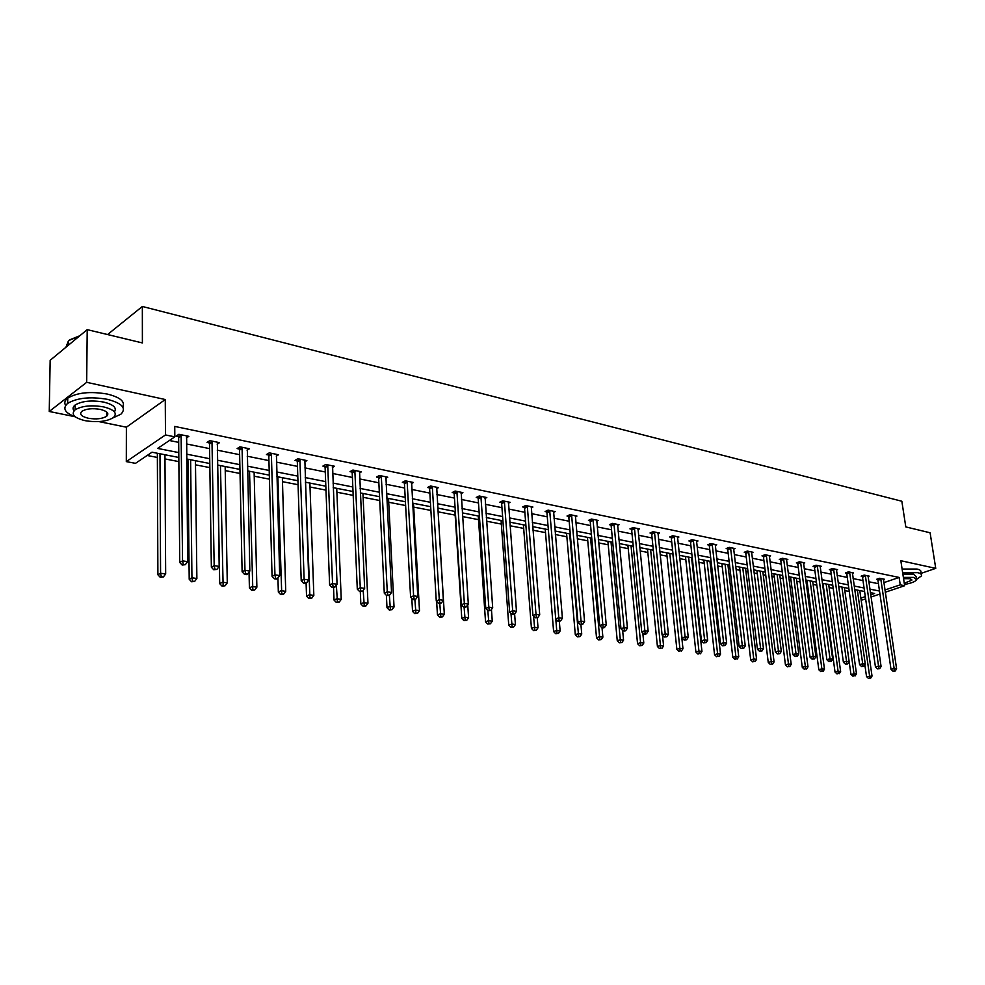 <?xml version="1.0" encoding="UTF-8"?>
<svg xmlns="http://www.w3.org/2000/svg" width="985" height="985" viewBox="0 0 985 985"><rect width="100%" height="100%" fill="white"/><g stroke="black" fill="none" stroke-linecap="round" stroke-linejoin="round"><path stroke-width="1.48" d="M920.938 573.405L935.75 568.37L900.832 560.724L904.636 585.73L885.244 592.244M87.209 329.643L86.68 382.315L49.25 411.471L50.161 360.301L87.209 329.643L142.394 342.94L142.345 306.47L901.841 501.242L905.794 526.913L930.099 532.774L935.75 568.37M147.171 455.476L157.378 457.446M164.975 458.924L178.864 461.608M186.645 463.122L187.975 463.381M195.498 464.834L209.854 467.616M225.233 470.596L240.032 473.465M254.216 476.211L269.422 479.153M282.473 481.677L298.061 484.706M310.016 487.021L325.973 490.111M336.895 492.217L353.196 495.381M363.12 497.302L379.73 500.515M388.706 502.264L405.623 505.539M413.7 507.103L430.901 510.427M438.103 511.831L455.156 515.13M462.581 516.571L478.513 519.649M486.59 521.213L501.353 524.082M510.058 525.756L523.675 528.403M532.971 530.201L545.505 532.626M555.368 534.535L566.867 536.763M577.259 538.783L587.762 540.814M598.671 542.932L608.213 544.779M619.602 546.983L628.221 548.645M640.09 550.947L647.822 552.45M660.122 554.826L667.017 556.168M679.736 558.63L685.806 559.8M691.95 560.994L692.627 561.13M698.931 562.349L704.226 563.371M710.308 564.553L711.478 564.774M717.733 565.993L722.276 566.867M728.309 568.037L729.947 568.357M736.14 569.552L739.969 570.29M745.941 571.448L748.034 571.854M754.178 573.048L757.305 573.652M763.24 574.797L765.751 575.289M771.846 576.471L774.308 576.951M780.182 578.084L783.124 578.651M789.17 579.82L790.98 580.177M796.816 581.31L800.152 581.95M806.136 583.108L807.331 583.342M813.117 584.462L816.836 585.188M829.111 587.565L833.212 588.353M844.81 590.606L849.255 591.468M178.827 457.459L152.01 452.213L135.487 463.344L126.314 461.608L165.492 434.939L174.825 436.848L157.637 448.421L178.79 452.595M98.869 421.592L126.388 427.194L126.314 461.608M49.25 411.471L74.823 416.692M142.345 306.47L107.574 334.543M217.143 444.186L219.544 442.647L209.793 440.64L207.047 442.425L209.226 442.881M276.268 456.117L278.509 454.762L269.274 452.854L266.455 454.577L268.536 454.996M332.401 467.481L334.518 466.262L325.739 464.464L322.871 466.102L324.841 466.508M385.763 478.291L387.77 477.208L379.41 475.484L376.504 477.072L378.388 477.454M436.577 488.597L438.473 487.624L430.507 485.987L427.564 487.513L429.349 487.87M484.989 498.435L486.799 497.548L479.202 495.997L476.235 497.462L477.934 497.807M531.198 507.829L532.91 507.029L525.658 505.539L522.666 506.955L524.291 507.287M575.326 516.805L576.951 516.078L570.032 514.65L567.015 516.017L568.567 516.337M617.521 525.399L619.072 524.734L612.448 523.367L609.419 524.685L610.909 524.993M657.906 533.636L659.396 533.008L653.055 531.715L650.014 532.983L651.43 533.279M696.666 540.667L696.604 541.491L698.02 540.95L691.938 539.706L688.897 540.937L690.263 541.208M733.763 548.288L733.702 549.101L735.056 548.559L729.232 547.365L726.179 548.559L727.484 548.83M769.31 556.353L770.615 555.86L765.013 554.715L761.959 555.872L763.215 556.131M803.514 563.334L804.757 562.878L799.377 561.77L796.336 562.903L797.542 563.149M836.388 570.044L837.582 569.625L832.411 568.567L829.37 569.65L830.527 569.884M868.019 576.508L869.164 576.114L864.19 575.092L861.149 576.151L862.269 576.373M169.395 440.504L178.691 442.376M186.448 443.952L209.571 448.618M217.242 450.17L239.638 454.688M247.223 456.215L268.93 460.598M276.44 462.125L297.458 466.373M304.894 467.863L325.284 471.987M332.635 473.465L352.408 477.466M359.685 478.932L378.868 482.81M386.071 484.263L404.675 488.018M411.804 489.459L429.866 493.103M436.934 494.532L454.467 498.078M461.46 499.481L478.488 502.929M485.408 504.32L501.944 507.669M508.802 509.048L524.87 512.298M531.654 513.665L547.278 516.817M554.001 518.172L569.17 521.237M575.831 522.592L590.594 525.571M597.193 526.901L611.537 529.795M618.075 531.112L632.038 533.932M638.502 535.249L652.082 537.982M658.497 539.288L671.708 541.947M678.074 543.24L690.928 545.825M697.232 547.106L709.742 549.63M715.984 550.886L728.174 553.348M734.367 554.604L746.224 556.993M752.355 558.236L763.917 560.576M769.999 561.795L781.253 564.073M787.286 565.292L798.244 567.508M804.228 568.714L814.915 570.869M820.837 572.063L831.254 574.169M837.127 575.351L847.272 577.407M853.108 578.589L862.995 580.584M868.782 581.753L878.423 583.699M883.828 582.652L899.12 577.432L174.739 426.419L174.825 436.848M883.385 579.648L884.505 579.266L879.617 578.257L876.588 579.303L877.684 579.525M852.357 573.307L853.527 572.901L848.454 571.854L845.413 572.938L846.546 573.159M820.111 566.732L821.33 566.289L816.048 565.205L813.007 566.313L814.189 566.547M786.633 559.16L786.584 559.936L787.852 559.406L782.361 558.273L779.32 559.418L780.551 559.677M751.74 551.982L751.69 552.782L753.02 552.253L747.295 551.071L744.254 552.253L745.534 552.511M715.405 544.52L715.344 545.333L716.735 544.791L710.776 543.572L707.735 544.791L709.065 545.062M677.458 537.613L678.911 537.022L672.706 535.741L669.665 536.997L671.056 537.293M637.935 529.561L639.45 528.92L632.973 527.591L629.944 528.883L631.397 529.179M596.651 521.151L598.252 520.449L591.48 519.058L588.451 520.4L589.978 520.708M553.508 512.372L555.183 511.597L548.091 510.144L545.087 511.535L546.675 511.868M508.358 503.187L510.119 502.338L502.707 500.823L499.715 502.264L501.377 502.596M461.066 493.571L462.913 492.648L455.144 491.047L452.189 492.549L453.937 492.906M411.471 483.512L413.429 482.478L405.278 480.803L402.348 482.354L404.182 482.724M359.414 472.948L361.483 471.803L352.913 470.042L350.02 471.655L351.94 472.049M304.685 461.866L306.877 460.586L297.864 458.739L295.02 460.414L297.051 460.832M247.087 450.231L249.414 448.778L239.921 446.833L237.139 448.581L239.269 449.012M186.387 437.98L188.861 436.343L178.851 434.286L176.143 436.109L178.383 436.564M899.12 577.432L900.241 584.831L904.636 585.73M126.388 427.194L165.271 399.528L86.68 382.315M165.271 399.528L165.492 434.939M879.937 594.029L870.999 597.033M865.63 598.843L861.186 600.333M884.912 590.003L900.241 584.831M186.559 454.134L209.719 458.714M217.414 460.229L239.847 464.661M247.457 466.164L269.188 470.461M276.711 471.95L297.778 476.112M305.227 477.577L325.653 481.616M333.016 483.069L352.827 486.984M360.116 488.425L379.323 492.217M386.539 493.645L405.18 497.327M412.321 498.742L430.42 502.313M437.488 503.704L455.045 507.176M462.051 508.568L479.104 511.929M486.036 513.296L502.596 516.571M509.467 517.925L525.559 521.114M532.356 522.456L547.992 525.547M554.727 526.876L569.921 529.881M576.594 531.198L591.369 534.116M597.981 535.421L612.35 538.253M618.888 539.546L632.862 542.304M639.351 543.585L652.944 546.281M659.359 547.549L672.595 550.159M678.961 551.415L691.827 553.964M698.131 555.208L710.665 557.682M716.92 558.914L729.109 561.327M735.315 562.546L747.184 564.898M753.328 566.104L764.889 568.394M770.984 569.601L782.25 571.829M788.283 573.011L799.254 575.178M805.237 576.36L815.937 578.478M821.872 579.648L832.288 581.716M838.173 582.874L848.331 584.881M854.167 586.026L864.067 587.983M869.853 589.129L879.507 591.037M870.678 594.805L874.631 593.475L870.358 592.638M864.571 591.505L854.66 589.572M848.836 588.427L838.666 586.444M832.781 585.299L822.364 583.255M816.43 582.098L805.73 580.005M799.734 578.835L788.763 576.693M782.718 575.511L771.452 573.307M765.357 572.113L753.784 569.847M747.64 568.653L735.758 566.326M729.565 565.119L717.351 562.731M711.108 561.512L698.562 559.061M692.258 557.818L679.379 555.306M673.014 554.062L659.778 551.477M653.351 550.221L639.745 547.562M633.257 546.293L619.269 543.56M612.732 542.279L598.351 539.46M591.739 538.179L576.951 535.286M570.278 533.981L555.072 531.001M548.337 529.684L532.688 526.63M525.891 525.3L509.787 522.149M502.916 520.806L486.344 517.568M479.399 516.214L462.334 512.877M455.329 511.51L437.759 508.075M430.679 506.684L412.567 503.15M405.426 501.747L386.773 498.102M379.545 496.699L360.313 492.931M353.024 491.515L333.201 487.637M325.826 486.196L305.387 482.194M297.938 480.742L276.847 476.617M269.324 475.152L247.555 470.892M239.946 469.402L217.488 465.019M209.793 463.516L186.608 458.973M860.865 598.117L865.31 596.615M880.959 579.279L877.93 580.325L891.019 669.381L894.134 668.47L880.713 578.49M894.232 670.847L892.989 671.216L895.217 670.994L894.232 670.847L894.134 668.47L896.596 668.84L883.422 579.045M877.93 580.325L877.475 578.995M891.019 669.381L892.989 671.216M895.217 670.994L896.596 668.84M864.842 664.752L866.529 676.584L872.02 676.055L859.782 590.569M857.344 590.089L869.546 675.698L869.669 678.037L868.45 678.394L869.669 678.037M872.02 676.055L870.654 678.185M868.45 678.394L866.529 676.584M916.752 579.217L921.344 575.991C922.034 574.489 920.79 573.381 917.589 572.654L902.642 572.654M921.061 574.144L920.79 572.408C921.48 570.906 920.224 569.786 917.035 569.047L902.1 569.034M902.863 574.058L913.378 574.095L916.087 576.496L916.395 578.466M904.439 584.437C911.1 583.292 915.151 581.741 916.604 579.796L913.883 577.407L903.368 577.382M904.255 583.194L911.802 580.251L910.041 578.7L903.565 578.663M113.066 417.849L120.884 414.205C126.745 408.209 122.214 403.247 107.303 399.307C90.349 396.462 77.138 397.817 67.669 403.358C62.227 408.344 64.776 412.85 75.303 416.852M106.639 414.094L107.882 413.885M122.793 407.051C125.354 401.621 120.195 397.287 107.328 394.062C90.398 391.18 77.199 392.522 67.743 398.112C64.801 400.415 64.099 402.853 65.613 405.451M74.023 410.794C72.447 408.763 72.816 406.842 75.131 405.007C81.927 401.006 91.42 400.021 103.634 402.065C113.472 404.539 117.067 407.815 114.432 411.89M107.377 415.547L106.626 415.744M85.104 420.669C97.355 422.614 106.799 421.58 113.435 417.578C117.671 413.257 114.395 409.686 103.597 406.891C91.383 404.872 81.866 405.857 75.069 409.834C70.711 414.303 74.047 417.911 85.104 420.669M100.261 409.378C92.381 408.085 86.261 408.713 81.903 411.287C79.108 414.156 81.25 416.47 88.342 418.256C96.234 419.512 102.329 418.859 106.626 416.273C109.372 413.478 107.254 411.176 100.261 409.378M79.416 336.082L68.544 340.625L65.909 347.262M66.623 346.671L68.544 340.736M69.516 339.911L79.859 335.725M865.544 576.126L862.503 577.185L875.456 667.042L878.571 666.119L865.298 575.314M878.682 668.519L877.426 668.889L879.679 668.667L878.682 668.519L878.571 666.119L881.082 666.5L868.056 575.88M862.503 577.185L862.047 575.831M875.456 667.042L877.426 668.889M879.679 668.667L881.082 666.5M849.833 572.901L846.792 573.972L859.585 664.653L862.7 663.718L849.587 572.088M862.823 666.143L861.567 666.513L863.845 666.291L862.823 666.143L862.7 663.718L865.261 664.099L852.394 572.667M846.792 573.972L846.324 572.605M859.585 664.653L861.567 666.513M863.845 666.291L865.261 664.099M838.703 586.444L850.929 674.343L856.482 673.802L844.391 587.565M841.892 587.072L853.958 673.445L854.081 675.808L852.875 676.166L854.081 675.808M856.482 673.802L855.091 675.956M852.875 676.166L850.929 674.343M822.967 583.379L835.034 672.066L838.063 671.142L840.636 671.511L828.693 584.499M826.156 583.994L838.063 671.142L838.198 673.543L836.979 673.9L838.198 673.543M840.636 671.511L839.22 673.678M836.979 673.9L835.034 672.066M833.815 569.613L830.774 570.709L843.394 662.228L846.521 661.267L833.569 568.801M846.644 663.718L845.401 664.099L847.691 663.878L846.644 663.718L846.521 661.267L849.132 661.661L836.425 569.392M830.774 570.709L830.306 569.318M843.394 662.228L845.401 664.099M847.691 663.878L849.132 661.661M806.924 580.239L818.818 669.726L821.859 668.803L824.482 669.184L812.699 581.372M810.113 580.867L821.859 668.803L822.007 671.216L820.788 671.585L822.007 671.216M824.482 669.184L823.054 671.376M820.788 671.585L818.818 669.726M817.488 566.264L814.435 567.372L826.895 659.741L830.01 658.768L817.242 565.439M830.158 661.255L828.902 661.637L831.217 661.415L830.158 661.255L830.01 658.768L832.682 659.174L820.148 566.043M814.435 567.372L813.967 565.956M826.895 659.741L828.902 661.637M831.217 661.415L832.682 659.174M790.573 577.038L802.295 667.362L805.336 666.414L808.008 666.808L796.397 578.183M793.762 577.666L805.336 666.414L805.496 668.852L804.277 669.234L805.496 668.852M808.008 666.808L806.555 669.012M804.277 669.234L802.295 667.362M800.83 562.854L797.788 563.974L810.052 657.204L813.179 656.232L800.583 562.016M813.327 658.731L812.083 659.125L814.423 658.891L813.327 658.731L813.179 656.232L815.9 656.638L803.551 562.632M797.788 563.974L797.296 562.546M810.052 657.204L812.083 659.125M814.423 658.891L815.9 656.638M773.902 573.787L785.451 664.937L788.48 663.976L791.201 664.37L779.788 574.932M777.091 574.403L788.48 663.976L788.653 666.451L787.434 666.833L788.653 666.451M791.201 664.37L789.736 666.599M787.434 666.833L785.451 664.937M783.851 559.369L780.797 560.514L792.876 654.631L795.991 653.634L783.592 558.532M796.163 656.158L794.907 656.564L797.271 656.33L796.163 656.158L795.991 653.634L798.773 654.052L786.584 559.936M780.797 560.514L780.305 559.049M792.876 654.631L794.907 656.564M797.271 656.33L798.773 654.052M756.911 570.463L768.251 662.462L771.292 661.501L774.075 661.895L762.833 571.62M760.088 571.078L771.292 661.501L771.477 663.988L770.258 664.383L771.477 663.988M774.075 661.895L772.585 664.149M770.258 664.383L768.251 662.462M766.515 555.823L763.474 556.981L775.343 651.984L778.47 650.974L766.268 554.974M778.642 653.535L777.387 653.942L779.775 653.708L778.642 653.535L778.47 650.974L781.302 651.405L769.359 555.602M763.474 556.981L762.969 555.491M775.343 651.984L777.387 653.942M779.775 653.708L781.302 651.405M739.575 567.077L750.718 659.95L753.759 658.965L756.591 659.371L745.559 568.246M742.752 567.692L753.759 658.965L753.944 661.489L752.737 661.871L753.944 661.489M756.591 659.371L755.089 661.649M752.737 661.871L750.718 659.95M748.834 552.191L745.78 553.373L757.44 649.3L760.568 648.278L748.588 551.341M760.765 650.863L759.509 651.27L761.922 651.036L760.765 650.863L760.568 648.278L763.461 648.709L751.69 552.782M745.78 553.373L745.276 551.859M757.44 649.3L759.509 651.27M761.922 651.036L763.461 648.709M721.894 563.617L732.815 657.377L735.857 656.379L738.75 656.798L727.927 564.799M725.071 564.233L735.857 656.379L736.066 658.928L734.847 659.322L736.066 658.928M738.75 656.798L737.223 659.088M734.847 659.322L732.815 657.377M730.784 548.497L727.743 549.692L739.169 646.554L742.296 645.507L730.538 547.635M742.505 648.13L741.249 648.536L743.687 648.302L742.505 648.13L742.296 645.507L745.251 645.963L733.702 549.101M727.743 549.692L727.226 548.152M739.169 646.554L741.249 648.536M743.687 648.302L745.251 645.963M712.364 544.717L709.323 545.936L720.515 643.747L723.643 642.688L712.118 543.843M723.852 645.335L722.608 645.754L725.058 645.52L723.852 645.335L723.643 642.688L726.659 643.143L715.344 545.333M709.323 545.936L708.794 544.36M720.515 643.747L722.608 645.754M725.058 645.52L726.659 643.143M693.563 540.863L690.51 542.095L701.455 640.878L704.583 639.807L693.305 539.977M704.817 642.479L703.561 642.909L706.048 642.663L704.817 642.479L704.583 639.807L707.661 640.275L696.604 541.491M690.51 542.095L689.98 540.494M701.455 640.878L703.561 642.909M706.048 642.663L707.661 640.275M674.356 536.923L671.314 538.179L681.989 637.96L685.104 636.864L674.097 536.037M685.351 639.573L684.107 640.004L686.619 639.758L685.351 639.573L685.104 636.864L688.256 637.344L677.52 536.739M671.314 538.179L670.773 536.542M681.989 637.96L684.107 640.004M686.619 639.758L688.256 637.344M654.729 532.91L651.688 534.178L662.092 634.968L665.207 633.86L654.471 531.998M665.466 636.593L664.222 637.036L666.759 636.79L665.466 636.593L665.207 633.86L668.421 634.34L657.98 532.725M651.688 534.178L651.147 532.516M662.092 634.968L664.222 637.036M666.759 636.79L668.421 634.34M634.685 528.797L631.656 530.09L641.752 631.902L644.867 630.782L634.426 527.886M645.15 633.552L643.907 633.995L645.212 634.192L646.468 633.749L645.15 633.552L644.867 630.782L648.155 631.274L638.009 528.625M631.656 530.09L631.089 528.391M641.752 631.902L643.907 633.995M646.468 633.749L648.155 631.274M614.197 524.599L611.168 525.916L620.969 628.775L624.071 627.63L613.938 523.675M624.367 630.437L623.123 630.892L624.465 631.102L625.721 630.646L624.367 630.437L624.071 627.63L627.433 628.147L617.595 524.426M611.168 525.916L610.601 524.18M620.969 628.775L623.123 630.892M625.721 630.646L627.433 628.147M593.253 520.302L590.237 521.644L599.705 625.586L602.808 624.416L592.995 519.366M603.115 627.26L601.884 627.716L603.251 627.925L604.494 627.47L603.115 627.26L602.808 624.416L606.243 624.933L596.738 520.142M590.237 521.644L589.646 519.871M599.705 625.586L601.884 627.716M604.494 627.47L606.243 624.933M571.842 515.918L568.825 517.273L577.961 622.311L581.052 621.129L571.583 514.97M581.384 623.997L580.153 624.478L582.8 624.219L581.384 623.997L581.052 621.129L584.573 621.658L575.412 515.758M568.825 517.273L568.234 515.463M577.961 622.311L580.153 624.478M582.8 624.219L584.573 621.658M549.95 511.424L546.946 512.816L555.712 618.974L558.79 617.767L549.692 510.476M559.148 620.673L557.916 621.153L560.588 620.895L559.148 620.673L558.79 617.767L562.398 618.309L553.595 511.277M546.946 512.816L546.343 510.956M555.712 618.974L557.916 621.153M560.588 620.895L562.398 618.309M703.856 560.096L714.556 654.754L717.597 653.732L720.54 654.163L709.939 561.278M707.021 560.711L717.597 653.732L717.806 656.318L716.6 656.712L717.806 656.318M720.54 654.163L718.988 656.478M716.6 656.712L714.556 654.754M685.449 556.488L695.903 652.07L698.944 651.048L701.96 651.479L691.581 557.695M688.613 557.104L698.944 651.048L699.178 653.646L697.959 654.052L699.178 653.646M701.96 651.479L700.384 653.818M697.959 654.052L695.903 652.07M666.66 552.819L676.867 649.337L679.896 648.29L682.974 648.733L672.854 554.026M669.812 553.435L680.142 650.925L678.936 651.344L680.142 650.925M682.974 648.733L681.374 651.097M678.936 651.344L676.867 649.337M647.477 549.064L657.426 646.542L660.455 645.483L663.595 645.938L662.511 635.362M650.617 549.679L660.713 648.142L659.494 648.561L660.713 648.142M663.595 645.938L661.969 648.327M659.494 648.561L657.426 646.542M627.888 545.234L637.554 643.685L640.582 642.614L643.796 643.07L642.786 632.912M631.028 545.85L640.853 645.298L639.647 645.729L642.146 645.483L640.853 645.298M643.796 643.07L642.146 645.483M639.647 645.729L637.554 643.685M607.88 541.331L617.263 640.767L620.279 639.671L623.567 640.151L622.631 630.412M611.008 541.935L620.575 642.405L619.368 642.836L621.88 642.589L620.575 642.405M623.567 640.151L621.88 642.589M619.368 642.836L617.263 640.767M587.442 537.33L596.516 637.788L599.533 636.679L602.882 637.16L602.02 627.74M590.557 537.945L599.84 639.437L598.634 639.881L601.182 639.622L599.84 639.437M602.882 637.16L601.182 639.622M598.634 639.881L596.516 637.788M566.56 533.254L575.302 634.746L578.318 633.614L581.741 634.106L580.916 624.588M569.662 533.858L578.638 636.396L577.432 636.852L580.017 636.593L578.638 636.396M581.741 634.106L580.017 636.593M577.432 636.852L575.302 634.746M545.222 529.08L553.619 631.631L556.623 630.474L560.133 630.991L559.332 621.363M548.3 529.684L556.968 633.306L555.762 633.761L558.372 633.503L556.968 633.306M560.133 630.991L558.372 633.503M555.762 633.761L553.619 631.631M523.404 524.82L531.444 628.442L534.436 627.273L538.032 627.79L537.231 617.73M533.562 616.167L534.806 630.129L533.599 630.597L536.234 630.338L534.806 630.129M538.032 627.79L536.234 630.338M533.599 630.597L531.444 628.442M527.554 506.832L524.549 508.248L532.934 615.551L536.012 614.32L527.283 505.871M536.394 617.263L535.163 617.755L537.859 617.484L536.394 617.263L536.012 614.32L539.706 614.874L531.284 506.696M524.549 508.248L523.934 506.352M532.934 615.551L535.163 617.755M537.859 617.484L539.706 614.874M501.082 520.449L508.752 625.179L511.732 623.997L515.414 624.527L514.626 613.963M510.956 613.36L512.126 626.879L510.932 627.359L513.591 627.1L512.126 626.879M515.414 624.527L513.591 627.1M510.932 627.359L508.752 625.179M504.628 502.141L501.648 503.569L509.627 612.042L512.692 610.798L504.369 501.156M513.087 613.778L511.868 614.271L513.37 614.505L514.601 614L513.087 613.778L512.692 610.798L516.472 611.365L508.469 502.005M501.648 503.569L501.008 501.636M509.627 612.042L511.868 614.271M514.601 614L516.472 611.365M478.267 515.992L485.543 621.843L488.511 620.636L492.266 621.178L491.453 609.493M487.809 610.503L488.917 623.567L487.723 624.047L490.419 623.776L488.917 623.567M492.266 621.178L490.419 623.776M487.723 624.047L485.543 621.843M481.173 497.327L478.205 498.792L485.765 608.459L488.819 607.179L480.902 496.341M489.237 610.207L488.006 610.712L490.776 610.441L489.237 610.207L488.819 607.179L492.685 607.77L485.1 497.203M478.205 498.792L477.553 496.809M485.765 608.459L488.006 610.712M490.776 610.441L492.685 607.77M454.922 511.424L461.78 618.432L464.735 617.201L468.577 617.755L467.74 604.888M464.083 607.129L465.154 620.168L463.972 620.661L466.693 620.39L465.154 620.168M468.577 617.755L466.693 620.39M463.972 620.661L461.78 618.432M457.163 492.401L454.196 493.891L461.312 604.778L464.354 603.485L456.892 491.404M464.797 606.551L463.578 607.056L465.166 607.302L466.373 606.785L464.797 606.551L464.354 603.485L468.318 604.088L461.189 492.291M454.196 493.891L453.543 491.86M461.312 604.778L463.578 607.056M466.373 606.785L468.318 604.088M436.638 601.392L437.451 614.935L440.381 613.68L444.321 614.246L437.882 508.1M439.778 603.51L440.837 616.684L439.655 617.189L442.413 616.905L440.837 616.684M444.321 614.246L442.413 616.905M439.655 617.189L437.451 614.935M432.563 487.366L429.62 488.88L436.269 601.01L439.298 599.693L432.292 486.356M439.753 602.795L438.547 603.325L441.379 603.042L439.753 602.795L439.298 599.693L443.348 600.308L436.7 487.255M429.62 488.88L428.943 486.799M436.269 601.01L438.547 603.325M441.379 603.042L443.348 600.308M411.816 598.4L412.53 611.353L415.448 610.084L419.487 610.663L413.491 503.335M414.87 599.594L415.929 613.126L414.747 613.63L417.541 613.347L415.929 613.126M419.487 610.663L417.541 613.347M414.747 613.63L412.53 611.353M407.371 482.194L404.441 483.746L410.597 597.156L413.614 595.814L407.1 481.173M414.094 598.954L412.887 599.483L414.55 599.742L415.756 599.2L414.094 598.954L413.614 595.814L417.763 596.442L411.607 482.108M404.441 483.746L403.752 481.603M410.597 597.156L412.887 599.483M415.756 599.2L417.763 596.442M386.391 595.359L386.994 607.683L389.912 606.391L394.037 606.982L388.521 498.447M389.358 595.334L390.405 609.469L389.235 609.986L392.055 609.703L390.405 609.469M394.037 606.982L392.055 609.703M389.235 609.986L386.994 607.683M381.564 476.9L378.646 478.488L384.285 593.192L387.277 591.825L381.293 475.878M387.782 595.014L386.588 595.556L389.494 595.272L387.782 595.014L387.277 591.825L391.537 592.477L385.911 476.826M378.646 478.488L377.944 476.297M384.285 593.192L386.588 595.556M389.494 595.272L391.537 592.477M360.301 591.628L360.842 603.928L363.724 602.611L367.971 603.214L362.936 493.448M363.182 590.397L364.253 605.726L363.096 606.255L365.94 605.972L364.253 605.726M367.971 603.214L365.94 605.972M363.096 606.255L360.842 603.928M355.105 471.483L352.211 473.096L357.296 589.141L360.264 587.75L354.834 470.436M360.805 590.975L359.623 591.529L362.554 591.234L360.805 590.975L360.264 587.75L364.647 588.402L359.562 471.409M352.211 473.096L351.485 470.842M357.296 589.141L359.623 591.529M362.554 591.234L364.647 588.402M333.546 587.639L334.026 600.074L336.895 598.732L341.241 599.36L336.735 488.326M336.353 585.176L337.436 601.897L336.291 602.426L339.172 602.143L337.436 601.897M341.241 599.36L339.172 602.143M336.291 602.426L334.026 600.074M327.98 465.917L325.112 467.567L329.618 584.979L332.561 583.551L327.709 464.871M333.127 586.826L331.945 587.392L333.743 587.663L334.925 587.097L333.127 586.826L332.561 583.551L337.055 584.24L332.561 465.868M325.112 467.567L324.373 465.252M329.618 584.979L331.945 587.392M334.925 587.097L337.055 584.24M306.089 583.083L306.532 596.122L309.376 594.755L313.833 595.396L309.881 483.081M305.51 482.219L309.955 597.957L308.81 598.511L311.728 598.215L309.955 597.957M313.833 595.396L311.728 598.215M308.81 598.511L306.532 596.122M300.154 460.217L297.322 461.891L301.213 580.707L304.131 579.254L299.883 459.145M304.722 582.578L303.565 583.157L305.399 583.428L306.569 582.849L304.722 582.578L304.131 579.254L308.736 579.956L304.87 460.167M297.322 461.891L296.547 459.515M301.213 580.707L303.565 583.157M306.569 582.849L308.736 579.956M277.93 577.875L278.336 592.071L281.144 590.668L285.724 591.332L282.35 477.688M277.868 476.814L281.747 593.93L280.626 594.484L283.582 594.189L281.747 593.93M285.724 591.332L283.582 594.189M280.626 594.484L278.336 592.071M271.614 454.368L268.806 456.08L272.057 576.323L274.95 574.846L271.343 453.285M275.566 578.207L274.409 578.798L276.305 579.082L277.462 578.49L275.566 578.207L274.95 574.846L279.678 575.56L276.453 454.331M268.806 456.08L268.019 453.617M272.057 576.323L274.409 578.798M277.462 578.49L279.678 575.56M249.045 572.088L249.402 587.91L252.185 586.494L256.876 587.171L254.118 472.172M249.525 471.273L252.825 589.781L251.704 590.347L254.696 590.052L252.825 589.781M256.876 587.171L254.696 590.052M251.704 590.347L249.402 587.91M242.322 448.36L239.54 450.108L242.113 571.817L244.97 570.315L242.051 447.264M245.634 573.726L244.489 574.329L246.435 574.624L247.58 574.021L245.634 573.726L244.97 570.315L249.833 571.041L247.297 448.347M239.54 450.108L238.727 447.584M242.113 571.817L244.489 574.329M247.58 574.021L249.833 571.041M217.722 465.068L219.704 583.649L222.462 582.197L227.276 582.886L225.159 466.521M220.455 465.597L223.127 585.533L222.019 586.112L225.048 585.816L223.127 585.533M227.276 582.886L225.048 585.816M222.019 586.112L219.704 583.649M212.255 442.203L209.497 443.989L211.356 567.2L214.176 565.661L211.984 441.083M214.878 569.121L213.745 569.736L216.872 569.428L214.878 569.121L214.176 565.661L219.175 566.412L217.365 442.191M209.497 443.989L208.672 441.366M211.356 567.2L213.745 569.736M216.872 569.428L219.175 566.412M187.938 459.244L189.206 579.266L191.94 577.776L196.877 578.49L195.449 460.709M190.622 459.761L191.94 577.776L192.629 581.175L191.546 581.766L194.611 581.458L192.629 581.175M196.877 578.49L194.611 581.458M191.546 581.766L189.206 579.266M181.375 435.863L178.654 437.697L179.75 562.447L182.545 560.871L181.105 434.742M183.272 564.393L182.151 565.021L185.315 564.7L183.272 564.393L182.545 560.871L187.667 561.647L186.633 435.875M178.654 437.697L177.792 434.988M179.75 562.447L182.151 565.021M185.315 564.7L187.667 561.647M157.354 453.26L157.895 574.76L160.58 573.245L165.665 573.984L164.951 454.75M159.989 453.777L160.58 573.245L161.318 576.693L160.235 577.296L163.35 576.988L161.318 576.693M165.665 573.984L163.35 576.988M160.235 577.296L157.895 574.76M880.812 578.712L877.77 579.759M865.396 575.548L862.355 576.607M849.673 572.322L846.644 573.393M833.667 569.034L830.626 570.13M817.328 565.685L814.287 566.794M800.682 562.263L797.628 563.383M783.691 558.778L780.649 559.911M766.367 555.22L763.313 556.377M748.674 551.588L745.633 552.757M730.636 547.882L727.583 549.076M712.217 544.102L709.163 545.308M693.403 540.236L690.362 541.467M674.196 536.296L671.154 537.539M654.569 532.257L651.541 533.538M634.525 528.145L631.496 529.438M614.037 523.946L611.008 525.264M593.093 519.637L590.077 520.979M571.694 515.241L568.677 516.608M549.79 510.747L546.786 512.138M527.394 506.155L524.402 507.558M504.468 501.439L501.488 502.879M481.012 496.625L478.045 498.09M457.003 491.7L454.036 493.19M432.403 486.652L429.46 488.166M407.211 481.468L404.293 483.019M381.404 476.174L378.499 477.75M354.945 470.744L352.064 472.357M327.82 465.166L324.952 466.816M300.006 459.453L297.162 461.14M271.466 453.605L268.646 455.316M242.175 447.584L239.392 449.332M212.107 441.415L209.349 443.201M181.215 435.075L178.507 436.897M911.667 579.389L911.802 580.251M68.482 345.144L68.544 340.625M106.651 411.976L106.626 416.273M75.131 405.007L75.069 409.834M67.669 403.358L67.743 398.112"/></g></svg>
